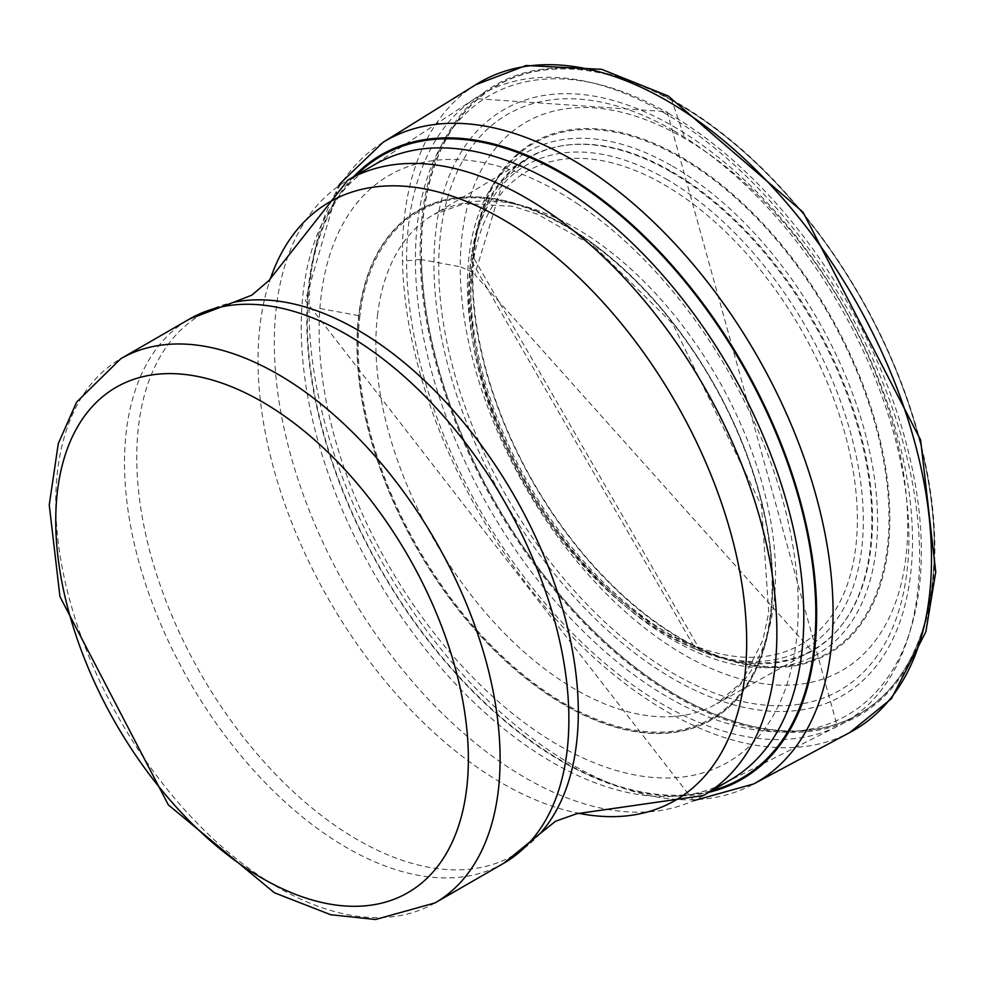<?xml version="1.0" encoding="UTF-8"?>
<svg xmlns="http://www.w3.org/2000/svg" width="985" height="985" viewBox="0 0 985 985"><rect width="100%" height="100%" fill="white"/><g stroke="black" fill="none" stroke-linecap="round" stroke-linejoin="round"><path stroke-width="0.74" stroke-dasharray="4.92 3.69" d="M578.688 204.609A338.791 195.596 -120 0 0 319.903 308.465A338.791 195.596 -120 0 0 539.078 733.099A338.791 195.596 -120 0 0 797.419 629.415A338.791 195.596 -120 0 0 578.688 204.609M472.935 272.426A294.256 169.888 -120 0 0 675.932 635.411A294.256 169.888 -120 0 0 888.95 524.217A294.256 169.888 -120 0 0 686.336 161.048A294.256 169.888 -120 0 0 472.935 272.426L472.418 272.18A295.204 170.442 -120 0 0 676.276 636.212A295.204 170.442 -120 0 0 889.787 524.291A295.204 170.442 -120 0 0 686.286 160.062A295.204 170.442 -120 0 0 472.418 272.18L460.254 266.763A316.407 182.681 -120 0 0 683.418 654.385A316.407 182.681 -120 0 0 907.714 526.409A316.407 182.681 -120 0 0 684.932 138.565A316.407 182.681 -120 0 0 460.254 266.763L421.494 259.597A362.628 209.362 -120 0 0 684.243 699.621A362.628 209.362 -120 0 0 934.162 540.765A362.628 209.362 -120 0 0 671.856 100.47L684.932 138.565M353.59 176.795A360.535 208.155 -120 0 0 307.209 302.801A360.535 208.155 -120 0 0 437.956 652.883A360.535 208.155 -120 0 0 708.941 792.285M356.373 175.182A359.587 207.613 -120 0 0 307.739 303.048A359.587 207.613 -120 0 0 439.815 654.533A359.587 207.613 -120 0 0 711.724 790.684M730.205 780.009A355.351 205.163 60 0 1 725.12 782.779A355.351 205.163 60 0 1 374.842 574.846A355.351 205.163 60 0 1 369.904 167.524A355.351 205.163 60 0 1 374.854 164.52M591.776 242.704A293.961 169.715 -120 0 0 358.663 315.631A293.961 169.715 -120 0 0 538.266 687.862A293.961 169.715 -120 0 0 770.972 615.059A293.961 169.715 -120 0 0 591.776 242.704M319.903 308.465L358.663 315.631M358.897 315.668A293.715 169.58 -120 0 0 538.278 687.604A293.715 169.58 -120 0 0 770.836 614.972A293.715 169.58 -120 0 0 591.862 242.913A293.715 169.58 -120 0 0 358.897 315.668M359.907 315.779A292.693 168.989 -120 0 0 538.413 686.508A292.693 168.989 -120 0 0 770.368 614.541A292.693 168.989 -120 0 0 592.268 243.689A292.693 168.989 -120 0 0 359.907 315.779M377.649 313.993A282.584 163.153 -120 0 0 487.095 614.517A282.584 163.153 -120 0 0 716.895 703.659A282.584 163.153 -120 0 0 765.086 494.618A282.584 163.153 -120 0 0 602.672 245.831A282.584 163.153 -120 0 0 434.151 214.311A282.584 163.153 -120 0 0 377.649 313.993M470.867 277.967A284.136 164.052 -120 0 0 589.658 568.025A284.136 164.052 -120 0 0 811.775 650.642A284.136 164.052 -120 0 0 859.363 429.325A284.136 164.052 -120 0 0 680.487 176.869A284.136 164.052 -120 0 0 527.541 158.634A284.136 164.052 -120 0 0 470.867 277.967M686.286 160.062L686.336 161.048M421.26 259.56A362.886 209.522 -120 0 0 684.23 699.879A362.886 209.522 -120 0 0 934.297 540.863A362.886 209.522 -120 0 0 671.77 100.261A362.886 209.522 -120 0 0 421.26 259.56M420.238 259.449A363.945 210.125 -120 0 0 684.095 700.975A363.945 210.125 -120 0 0 934.777 541.294A363.945 210.125 -120 0 0 671.364 99.485A363.945 210.125 -120 0 0 420.238 259.449L402.496 261.234A374.115 215.998 -120 0 0 565.821 630.068A374.115 215.998 -120 0 0 849.378 732.741M383.214 142.185A370.557 213.942 -120 0 0 309.278 297.261A370.557 213.942 -120 0 0 463.984 675.895A370.557 213.942 -120 0 0 753.919 783.838M671.856 100.47A362.628 209.362 -120 0 0 421.494 259.597M475.62 84.796A374.115 215.998 -120 0 0 402.496 261.234M673.802 130.783A332.462 191.952 60 0 1 877.401 655.517A332.462 191.952 60 0 1 470.214 420.435A332.462 191.952 60 0 1 673.802 130.783M673.223 126.289A338.384 195.362 60 0 1 880.442 660.369A338.384 195.362 60 0 1 466.004 421.087A338.384 195.362 60 0 1 673.223 126.289M672.509 166.194A290.009 167.438 60 0 1 850.117 623.924A290.009 167.438 60 0 1 494.913 418.847A290.009 167.438 60 0 1 672.509 166.194M670.625 171.735A284.554 164.286 60 0 1 871.269 502.485A284.554 164.286 60 0 1 700.729 651.183A284.554 164.286 60 0 1 471.68 254.45A284.554 164.286 60 0 1 670.625 171.735M665.983 178.913A279.05 161.109 60 0 1 862.749 503.261A279.05 161.109 60 0 1 695.508 649.078A279.05 161.109 60 0 1 470.892 260.028A279.05 161.109 60 0 1 665.983 178.913M664.099 184.688A273.313 157.797 60 0 1 831.463 616.056A273.313 157.797 60 0 1 496.723 422.799A273.313 157.797 60 0 1 664.099 184.688M435.025 902.913A314.215 181.412 60 0 1 120.823 721.5A314.215 181.412 60 0 1 120.823 358.688M503.803 863.217A314.215 181.412 60 0 1 189.588 681.805A314.215 181.412 60 0 1 189.588 318.98M540.112 833.569A312.22 180.255 60 0 1 201.42 674.971A312.22 180.255 60 0 1 233.42 302.358M580.251 813.364L575.055 812.539L579.155 813.388A345.526 199.487 60 0 1 575.055 812.539A345.526 199.487 60 0 1 329.593 600.973A345.526 199.487 60 0 1 269.102 282.609A345.526 199.487 60 0 1 270.432 278.62M703.278 795.56A355.351 205.163 60 0 1 347.914 590.397A355.351 205.163 60 0 1 347.914 180.058M663.102 112.253A362.726 209.423 60 0 1 901.903 438.251A362.726 209.423 60 0 1 837.349 726.364A362.726 209.423 60 0 1 481.727 513.136A362.726 209.423 60 0 1 474.881 98.549A362.726 209.423 60 0 1 663.102 112.253M668.372 113.275A357.752 206.554 60 0 1 887.448 677.914A357.752 206.554 60 0 1 449.295 424.954A357.752 206.554 60 0 1 668.372 113.275M594.755 246.743L672.657 323.696L761.516 505.834L768.743 612.473L762.833 640.275L741.422 682.494L716.723 703.758L811.64 650.716L474.795 274.667L503.347 180.489L527.541 158.634L434.151 214.311L464.588 203.612L512.951 206.321L537.49 214.213L594.755 246.743M693.575 800.719L305.35 300.536L338.606 185.882M700.729 651.183L471.68 254.45L470.892 260.028L695.508 649.078L700.729 651.183M270.986 277.696L269.102 282.609L270.407 278.632M725.12 782.779L837.349 726.364L667.128 111.711L474.881 98.549L369.904 167.524"/><path stroke-width="1.48" d="M708.941 792.285A360.535 208.155 -120 0 0 806.912 527.948A360.535 208.155 -120 0 0 577.284 182.126A360.535 208.155 -120 0 0 353.59 176.795M711.724 790.684A359.587 207.613 -120 0 0 805.582 525.424A359.587 207.613 -120 0 0 577.333 183.124A359.587 207.613 -120 0 0 356.373 175.182M703.278 795.56A355.351 205.163 60 0 0 757.748 510.809A355.351 205.163 60 0 0 525.596 197.665A355.351 205.163 60 0 0 347.914 180.058L374.854 164.52A355.351 205.163 60 0 1 552.523 182.114A355.351 205.163 60 0 1 784.676 495.258A355.351 205.163 60 0 1 730.205 780.009L703.278 795.56L579.155 813.388A345.526 199.487 60 0 0 743.564 595.556A345.526 199.487 60 0 0 502.35 219.113A345.526 199.487 60 0 0 270.432 278.62M849.378 732.741A374.115 215.998 -120 0 0 911.445 430.716A374.115 215.998 -120 0 0 660.947 97.355A374.115 215.998 -120 0 0 475.62 84.796L526.125 65.502L601.736 69.344L668.187 95.988L803.021 212.169L920.618 439.975L935.75 571.928L925.875 631.779L891.376 698.759L849.624 732.606L753.722 783.937L693.575 800.719M753.919 783.838A370.557 213.942 -120 0 0 815.986 495.504A370.557 213.942 -120 0 0 583.145 166.305A370.557 213.942 -120 0 0 383.214 142.185L475.62 84.796M577.333 183.124L577.284 182.126M262.059 401.732A291.769 168.447 60 0 1 440.726 862.232A291.769 168.447 60 0 1 83.393 655.924A291.769 168.447 60 0 1 262.059 401.732M277.93 374.251A314.215 181.412 60 0 1 483.192 651.134A314.215 181.412 60 0 1 435.025 902.913L375.544 919.497L330.751 914.745L274.409 892.767L168.337 804.88L59.962 596.676L49.25 504.985L58.287 443.57L76.658 402.028L120.823 358.688A314.215 181.412 60 0 1 277.93 374.251M120.823 358.688L189.588 318.98A314.215 181.412 60 0 1 346.695 334.543A314.215 181.412 60 0 1 551.969 611.426A314.215 181.412 60 0 1 503.803 863.217L435.025 902.913M189.588 318.98L233.42 302.358A312.22 180.255 60 0 1 357.53 329.913A312.22 180.255 60 0 1 552.647 578.22A312.22 180.255 60 0 1 540.112 833.569L503.803 863.217M338.606 185.882L340.305 183.345L383.214 142.185M540.112 833.569L555.565 821.231L577.21 813.573L580.251 813.364M233.42 302.358L251.84 295.143L269.287 280.232L270.986 277.696M347.914 180.058L270.407 278.632"/></g></svg>
